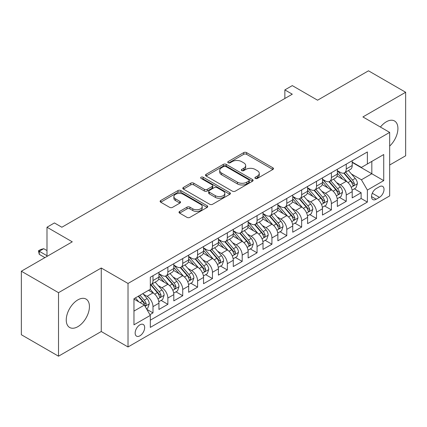 <?xml version="1.0" encoding="UTF-8"?>
<svg xmlns="http://www.w3.org/2000/svg" width="427" height="427" viewBox="0 0 427 427"><rect width="100%" height="100%" fill="white"/><g stroke="black" fill="none" stroke-linecap="round" stroke-linejoin="round"><path stroke-width="0.64" d="M255.319 178.422A1.446 0.833 0 0 0 257.358 178.422L272.864 169.466A2.066 1.19 0 0 0 273.467 168.628A2.066 1.19 0 0 0 272.864 167.784L246.598 152.62A2.066 1.19 0 0 0 243.678 152.62L228.173 161.571A1.446 0.833 0 0 0 227.751 162.159A1.446 0.833 0 0 0 228.173 162.751A1.446 0.833 0 0 0 230.217 162.751L232.224 161.593A6.602 3.811 0 0 1 241.565 161.593L243.753 162.852A6.602 3.811 0 0 1 245.685 165.548A6.602 3.811 0 0 1 243.753 168.249L241.746 169.407A1.446 0.833 0 0 0 241.324 169.994A1.446 0.833 0 0 0 241.746 170.587A1.446 0.833 0 0 0 243.79 170.587L245.797 169.428A6.602 3.811 0 0 1 255.132 169.428L257.321 170.688A6.602 3.811 0 0 1 259.258 173.383A6.602 3.811 0 0 1 257.321 176.084L255.319 177.242A1.446 0.833 0 0 0 254.892 177.829A1.446 0.833 0 0 0 255.319 178.422L255.319 177.242M77.842 326.671A16.397 9.469 120 0 0 88.554 312.217A16.397 9.469 120 0 0 86.04 299.076A16.397 9.469 120 0 0 77.842 299.887A16.397 9.469 120 0 0 67.13 314.341A16.397 9.469 120 0 0 69.644 327.482A16.397 9.469 120 0 0 77.842 326.671M389.67 146.066A16.397 9.469 120 0 0 394.521 120.974A16.397 9.469 120 0 0 386.323 121.791A16.397 9.469 120 0 0 380.425 127.054M139.912 335.809A6.725 3.886 120 0 0 144.305 329.879A6.725 3.886 120 0 0 143.275 324.488A6.725 3.886 120 0 0 139.912 324.824A6.725 3.886 120 0 0 135.514 330.754A6.725 3.886 120 0 0 136.549 336.145A6.725 3.886 120 0 0 139.912 335.809M179.618 211.424A2.066 1.19 0 0 0 179.014 212.267A2.066 1.19 0 0 0 179.618 213.11L186.989 217.364A2.066 1.19 0 0 0 189.908 217.364L207.127 207.421A2.066 1.19 0 0 0 207.73 206.577A2.066 1.19 0 0 0 207.127 205.739L180.861 190.57A2.066 1.19 0 0 0 177.942 190.57L160.723 200.514A2.066 1.19 0 0 0 160.114 201.357A2.066 1.19 0 0 0 160.723 202.201L169.62 207.341A2.066 1.19 0 0 0 172.54 207.341L179.911 203.081A2.066 1.19 0 0 0 180.514 202.243A2.066 1.19 0 0 0 179.911 201.4L175.497 198.849A5.519 3.186 0 0 1 173.88 196.596A5.519 3.186 0 0 1 177.285 193.65A5.519 3.186 0 0 1 183.3 194.344L200.594 204.325A5.519 3.186 0 0 1 202.211 206.577A5.519 3.186 0 0 1 198.806 209.524A5.519 3.186 0 0 1 192.79 208.835L189.908 207.17A2.066 1.19 0 0 0 186.989 207.17L179.618 211.424L179.618 213.11M389.67 165.003L405.65 155.78L405.65 92.264L368.485 70.807L317.565 100.201L292.292 85.613L284.857 89.905L292.292 94.196L61.862 227.233L54.426 222.942L46.997 227.233L46.997 256.413M58.515 292.676L58.515 356.193L101.258 331.517L101.258 268.001L58.515 292.676L21.35 271.22L72.27 241.826L46.997 227.233M101.258 268.001L128.02 283.453L389.67 132.391L389.67 195.908L128.02 346.97L128.02 283.453M405.65 92.264L362.907 116.939L389.67 132.391M232.368 191.163A2.066 1.19 0 0 0 235.288 191.163L252.506 181.219A2.066 1.19 0 0 0 253.11 180.381A2.066 1.19 0 0 0 252.506 179.537L226.241 164.374A2.066 1.19 0 0 0 223.321 164.374L206.102 174.312A2.066 1.19 0 0 0 205.499 175.155A2.066 1.19 0 0 0 206.102 175.999L232.368 191.163M201.645 178.732A1.446 0.833 0 0 1 203.113 178.934L203.113 177.221L229.817 192.636A2.066 1.19 0 0 1 230.42 193.479A2.066 1.19 0 0 1 229.817 194.322L212.598 204.261A2.066 1.19 0 0 1 209.678 204.261L183.413 189.097L183.413 187.416A2.066 1.19 0 0 0 182.809 188.254A2.066 1.19 0 0 0 183.413 189.097M183.413 187.416L190.784 183.156A2.066 1.19 0 0 1 193.698 183.156L204.352 189.31A2.066 1.19 0 0 0 207.271 189.31L212.16 186.487A2.066 1.19 0 0 0 212.763 185.644A2.066 1.19 0 0 0 212.16 184.8L201.069 178.401A1.446 0.833 0 0 1 200.647 177.808A1.446 0.833 0 0 1 201.539 177.04A1.446 0.833 0 0 1 203.113 177.221M58.515 356.193L21.35 334.736L21.35 271.22M149.909 314.672L152.994 312.895L146.824 309.329M143.312 294.171L147.048 296.327A8.412 4.857 60 0 1 152.994 306.629L158.94 303.191L158.94 309.458L167.859 304.312L161.096 300.405M158.182 285.588L161.913 287.745A8.412 4.857 60 0 1 167.859 298.046L173.805 294.609L173.805 300.875L182.724 295.724L175.961 291.822M173.047 277.006L176.778 279.162A8.412 4.857 60 0 1 182.724 289.463L188.675 286.026L188.675 292.292L197.594 287.141L190.826 283.24M187.912 268.423L191.648 270.579A8.412 4.857 60 0 1 197.594 280.875L203.54 277.443L203.54 283.709L212.459 278.559L205.697 274.657M202.782 259.84L206.513 261.997A8.412 4.857 60 0 1 212.459 272.293L218.405 268.861L218.405 275.127L227.324 269.976L220.562 266.074M217.647 251.257L221.378 253.414A8.412 4.857 60 0 1 227.324 263.71L233.27 260.278L233.27 266.544L242.194 261.393L235.426 257.486M232.512 242.675L236.248 244.831A8.412 4.857 60 0 1 242.194 255.127L248.14 251.695L248.14 257.961L257.059 252.811L250.297 248.904M247.377 234.092L251.113 236.243A8.412 4.857 60 0 1 257.059 246.544L263.005 243.112L263.005 249.379L271.924 244.228L265.162 240.321M262.247 225.509L265.978 227.66A8.412 4.857 60 0 1 271.924 237.962L277.87 234.53L277.87 240.796L286.795 235.645L280.027 231.738M277.112 216.927L280.843 219.078A8.412 4.857 60 0 1 286.795 229.379L292.741 225.947L292.741 232.213L301.659 227.063L294.897 223.156M291.977 208.339L295.714 210.495A8.412 4.857 60 0 1 301.659 220.796L307.605 217.364L307.605 223.631L316.524 218.48L309.762 214.573M306.848 199.756L310.578 201.912A8.412 4.857 60 0 1 316.524 212.214L322.47 208.782L322.47 215.048L331.389 209.897L324.627 205.99M321.712 191.173L325.443 193.33A8.412 4.857 60 0 1 331.389 203.631L337.341 200.199L337.341 206.46L346.26 201.314L346.26 195.048A8.412 4.857 -120 0 0 340.314 184.747L336.577 182.591M339.492 197.407L346.26 201.314M158.94 303.191A8.412 4.857 -120 0 0 152.994 292.895L148.532 290.317M173.805 294.609A8.412 4.857 -120 0 0 167.859 284.313L158.668 279.002M188.675 286.026A8.412 4.857 -120 0 0 182.724 275.73L173.533 270.419M203.54 277.443A8.412 4.857 -120 0 0 197.594 267.147L188.398 261.836M218.405 268.861A8.412 4.857 -120 0 0 212.459 258.559L203.268 253.254M233.27 260.278A8.412 4.857 -120 0 0 227.324 249.976L218.133 244.671M248.14 251.695A8.412 4.857 -120 0 0 242.194 241.394L232.998 236.088M263.005 243.112A8.412 4.857 -120 0 0 257.059 232.811L247.863 227.506M277.87 234.53A8.412 4.857 -120 0 0 271.924 224.228L262.733 218.923M292.741 225.947A8.412 4.857 -120 0 0 286.795 215.646L277.598 210.34M307.605 217.364A8.412 4.857 -120 0 0 301.659 207.063L292.463 201.752M322.47 208.782A8.412 4.857 -120 0 0 316.524 198.48L307.333 193.169M337.341 200.199A8.412 4.857 -120 0 0 331.389 189.898L322.198 184.587M379.411 186.722L376.139 188.611A6.517 3.763 120 0 0 371.88 194.354A6.517 3.763 120 0 0 372.883 199.574A6.517 3.763 120 0 0 376.139 199.254L379.411 197.365A6.517 3.763 120 0 0 383.67 191.622A6.517 3.763 120 0 0 382.667 186.396A6.517 3.763 120 0 0 379.411 186.722M133.966 311.091L144.369 305.081L150.315 315.382L150.315 327.397L367.369 202.083L367.369 190.068L361.423 179.767L351.448 174.008M150.315 315.382L133.966 324.824L133.966 298.729L150.315 289.287L150.315 277.272L367.369 151.959L367.369 163.973L383.724 154.531L383.724 180.626L367.369 190.068M158.94 273.67L161.913 275.383A8.412 4.857 60 0 0 166.119 275.799L172.065 272.367A8.412 4.857 -120 0 0 173.805 268.519L173.805 263.71M173.805 265.087L176.778 266.8A8.412 4.857 60 0 0 180.984 267.217L186.93 263.785A8.412 4.857 -120 0 0 188.675 259.936L188.675 255.127M188.675 256.499L191.648 258.218A8.412 4.857 60 0 0 195.849 258.634L201.8 255.202A8.412 4.857 -120 0 0 203.54 251.354L203.54 246.544M203.54 247.916L206.513 249.635A8.412 4.857 60 0 0 210.719 250.051L216.665 246.619A8.412 4.857 -120 0 0 218.405 242.771L218.405 237.962M218.405 239.333L221.378 241.052A8.412 4.857 60 0 0 225.584 241.468L231.53 238.036A8.412 4.857 -120 0 0 233.27 234.183L233.27 229.379M233.27 230.751L236.248 232.469A8.412 4.857 60 0 0 240.449 232.886L246.395 229.454A8.412 4.857 -120 0 0 248.14 225.6L248.14 220.796M248.14 222.168L251.113 223.887A8.412 4.857 60 0 0 255.319 224.303L261.265 220.871A8.412 4.857 -120 0 0 263.005 217.017L263.005 212.214M263.005 213.585L265.978 215.304A8.412 4.857 60 0 0 270.184 215.72L276.13 212.283A8.412 4.857 -120 0 0 277.87 208.435L277.87 203.631M277.87 205.003L280.843 206.721A8.412 4.857 60 0 0 285.049 207.138L290.995 203.7A8.412 4.857 -120 0 0 292.741 199.852L292.741 195.048M292.741 196.42L295.714 198.139A8.412 4.857 60 0 0 299.919 198.555L305.865 195.118A8.412 4.857 -120 0 0 307.605 191.269L307.605 186.46M307.605 187.837L310.578 189.551A8.412 4.857 60 0 0 314.784 189.967L320.73 186.535A8.412 4.857 -120 0 0 322.47 182.687L322.47 177.878M322.47 179.255L325.443 180.968A8.412 4.857 60 0 0 329.649 181.384L335.595 177.952A8.412 4.857 -120 0 0 337.341 174.104L337.341 169.295M150.315 320.186L361.125 198.48L361.125 192.732L352.206 197.877L352.206 191.611A8.412 4.857 -120 0 0 346.26 181.315L337.063 176.004M337.341 170.672L340.314 172.385A8.412 4.857 -120 0 0 344.514 172.802A8.412 4.857 -120 0 0 346.26 168.953L346.26 164.144M344.514 172.802L350.466 169.37A8.412 4.857 -120 0 0 352.206 165.521L352.206 160.712M152.994 275.725L152.994 280.534A8.412 4.857 60 0 1 151.254 284.382A8.412 4.857 60 0 1 150.315 284.724M151.254 284.382L157.2 280.95A8.412 4.857 -120 0 0 158.94 277.102L158.94 272.293M167.859 267.142L167.859 271.951A8.412 4.857 60 0 1 166.119 275.799M182.724 258.559L182.724 263.368A8.412 4.857 60 0 1 180.984 267.217M197.594 249.976L197.594 254.786A8.412 4.857 60 0 1 195.849 258.634M212.459 241.394L212.459 246.203A8.412 4.857 60 0 1 210.719 250.051M227.324 232.811L227.324 237.62A8.412 4.857 60 0 1 225.584 241.468M242.194 224.228L242.194 229.037A8.412 4.857 60 0 1 240.449 232.886M257.059 215.646L257.059 220.455A8.412 4.857 60 0 1 255.319 224.303M271.924 207.063L271.924 211.867A8.412 4.857 60 0 1 270.184 215.72M286.795 198.48L286.795 203.284A8.412 4.857 60 0 1 285.049 207.138M301.659 189.898L301.659 194.701A8.412 4.857 60 0 1 299.919 198.555M316.524 181.315L316.524 186.119A8.412 4.857 60 0 1 314.784 189.967M331.389 172.732L331.389 177.536A8.412 4.857 60 0 1 329.649 181.384M331.389 203.631L331.389 209.897M316.524 212.214L316.524 218.48M301.659 220.796L301.659 227.063M286.795 229.379L286.795 235.645M271.924 237.962L271.924 244.228M257.059 246.544L257.059 252.811M242.194 255.127L242.194 261.393M227.324 263.71L227.324 269.976M212.459 272.293L212.459 278.559M197.594 280.875L197.594 287.141M182.724 289.463L182.724 295.724M167.859 298.046L167.859 304.312M152.994 306.629L152.994 312.895M144.369 305.081L133.966 299.076M361.423 179.767L371.826 173.762L371.826 161.401L383.724 154.531M352.206 162.431L383.724 180.626M352.206 162.089L361.423 167.411L367.369 163.973M101.258 331.517L128.02 346.97M284.857 89.905L284.857 98.488M354.362 188.825L361.125 192.732M361.125 198.48L367.369 202.083M255.896 178.625L257.321 177.797A6.602 3.811 0 0 0 259.258 175.102L259.258 173.383M245.685 165.548L245.685 167.267A6.602 3.811 0 0 1 243.753 169.962L242.322 170.789M272.837 169.482L246.598 154.334A2.066 1.19 0 0 0 243.678 154.334L228.755 162.954M252.48 181.235L226.241 166.087A2.066 1.19 0 0 0 223.321 166.087L206.129 176.015M248.861 180.968A1.446 0.833 0 0 0 249.283 180.381A1.446 0.833 0 0 0 248.861 179.788L225.803 166.477A1.446 0.833 0 0 0 223.759 166.477L221.645 167.699A6.602 3.811 0 0 0 219.713 170.394A6.602 3.811 0 0 0 221.645 173.09L237.407 182.19A6.602 3.811 0 0 0 246.742 182.19L248.861 180.968L248.861 182.687A1.446 0.833 0 0 0 249.283 182.094L249.283 180.381M219.713 170.394L219.713 172.113A6.602 3.811 0 0 0 221.645 174.808L221.645 173.09M248.861 182.687L246.742 183.909A6.602 3.811 0 0 1 237.407 183.909L221.645 174.808M183.439 189.113L190.784 184.875L190.784 183.156M212.763 185.644L212.763 187.362A2.066 1.19 0 0 1 212.16 188.206L207.271 191.024A2.066 1.19 0 0 1 204.352 191.024L193.698 184.875A2.066 1.19 0 0 0 190.784 184.875M203.113 178.934L229.79 194.338M215.405 195.689A5.519 3.186 0 0 0 221.421 196.383A5.519 3.186 0 0 0 224.832 193.436A5.519 3.186 0 0 0 223.214 191.184L217.119 187.666A2.066 1.19 0 0 0 214.205 187.666L209.315 190.49A2.066 1.19 0 0 0 208.707 191.328A2.066 1.19 0 0 0 209.315 192.171L215.405 195.689L215.405 197.407A5.519 3.186 0 0 0 221.421 198.096A5.519 3.186 0 0 0 224.832 195.155L224.832 193.436M208.707 191.328L208.707 193.047A2.066 1.19 0 0 0 209.315 193.89L209.315 192.171M215.405 197.407L209.315 193.89M202.211 206.577L202.211 208.296A5.519 3.186 0 0 1 198.806 211.242A5.519 3.186 0 0 1 192.79 210.548L189.908 208.888A2.066 1.19 0 0 0 186.989 208.888L179.644 213.126M173.88 196.596L173.88 198.315A5.519 3.186 0 0 0 175.497 200.567L175.497 198.849M179.884 203.097L175.497 200.567M207.095 207.437L180.861 192.289A2.066 1.19 0 0 0 177.942 192.289L160.749 202.217M352.078 190.143L355.921 187.923L357.41 183.631A5.572 3.219 -120 0 0 355.237 178.401L348.443 170.533M347.087 181.859L339.027 172.529A16.082 9.287 -120 0 0 337.341 170.763M342.667 179.239L338.163 174.024A13.349 7.707 -120 0 0 337.341 173.127M343.756 173.106L350.631 181.059A5.572 3.219 60 0 1 352.617 184.896L353.022 185.558L353.775 185.451L354.399 183.866A5.572 3.219 -120 0 0 352.414 180.029L345.619 172.166M344.162 172.978L351.544 181.523A2.84 1.639 60 0 1 352.259 182.633L354.399 183.866M337.213 198.726L341.056 196.505L342.539 192.214A5.572 3.219 -120 0 0 340.372 186.983L333.578 179.116M332.217 190.442L324.162 181.112A16.082 9.287 -120 0 0 322.47 179.345M327.803 187.821L323.292 182.607A13.349 7.707 -120 0 0 322.47 181.71M328.891 181.688L335.761 189.641A5.572 3.219 60 0 1 337.752 193.479L338.152 194.141L338.905 194.034L339.534 192.449A5.572 3.219 -120 0 0 337.549 188.611L330.754 180.749M329.297 181.56L336.679 190.106A2.84 1.639 60 0 1 337.394 191.216L339.534 192.449M322.348 207.308L326.191 205.088L327.674 200.797A5.572 3.219 -120 0 0 325.507 195.566L318.713 187.704M317.352 199.025L309.297 189.695A16.082 9.287 -120 0 0 307.605 187.928M312.932 196.404L308.427 191.189A13.349 7.707 -120 0 0 307.605 190.293M314.026 190.271L320.896 198.224A5.572 3.219 60 0 1 322.881 202.062L323.287 202.724L324.04 202.617L324.664 201.037A5.572 3.219 -120 0 0 322.679 197.194L315.889 189.332M314.432 190.143L321.814 198.688A2.84 1.639 60 0 1 322.529 199.799L324.664 201.037M307.483 215.891L311.32 213.671L312.81 209.379A5.572 3.219 -120 0 0 310.637 204.149L303.848 196.287M302.487 207.607L294.427 198.277A16.082 9.287 -120 0 0 292.741 196.511M298.067 204.987L293.562 199.772A13.349 7.707 -120 0 0 292.741 198.875M299.162 198.854L306.031 206.807A5.572 3.219 60 0 1 308.016 210.65L308.422 211.306L309.175 211.2L309.799 209.62A5.572 3.219 -120 0 0 307.814 205.782L301.019 197.914M299.562 198.726L306.944 207.271A2.84 1.639 60 0 1 307.659 208.381L309.799 209.62M292.612 224.474L296.455 222.253L297.939 217.962A5.572 3.219 -120 0 0 295.772 212.731L288.978 204.869M287.617 216.19L279.562 206.86A16.082 9.287 -120 0 0 277.87 205.093M283.202 213.575L278.692 208.355A13.349 7.707 -120 0 0 277.87 207.458M284.291 207.437L291.161 215.395A5.572 3.219 60 0 1 293.152 219.232L293.557 219.889L294.31 219.788L294.934 218.202A5.572 3.219 -120 0 0 292.949 214.365L286.154 206.497M284.697 207.308L292.079 215.854A2.84 1.639 60 0 1 292.794 216.964L294.934 218.202M277.747 233.057L281.59 230.836L283.074 226.545A5.572 3.219 -120 0 0 280.907 221.314L274.113 213.452M272.752 224.773L264.697 215.448A16.082 9.287 -120 0 0 263.005 213.676M268.332 222.157L263.827 216.937A13.349 7.707 -120 0 0 263.005 216.041M269.426 216.019L276.296 223.978A5.572 3.219 60 0 1 278.281 227.815L278.687 228.472L279.439 228.37L280.069 226.785A5.572 3.219 -120 0 0 278.078 222.947L271.289 215.08M269.832 215.891L277.214 224.437A2.84 1.639 60 0 1 277.929 225.547L280.069 226.785M262.883 241.639L266.72 239.419L268.209 235.128A5.572 3.219 -120 0 0 266.037 229.897L259.248 222.035M257.887 233.355L249.827 224.031A16.082 9.287 -120 0 0 248.14 222.259M253.467 230.74L248.962 225.52A13.349 7.707 -120 0 0 248.14 224.623M254.561 224.602L261.431 232.56A5.572 3.219 60 0 1 263.416 236.398L263.822 237.06L264.575 236.953L265.199 235.368A5.572 3.219 -120 0 0 263.213 231.53L256.419 223.663M254.962 224.474L262.343 233.019A2.84 1.639 60 0 1 263.059 234.129L265.199 235.368M248.012 250.222L251.855 248.007L253.339 243.71A5.572 3.219 -120 0 0 251.172 238.479L244.377 230.617M243.016 241.938L234.962 232.614A16.082 9.287 -120 0 0 233.27 230.842M238.602 239.323L234.097 234.103A13.349 7.707 -120 0 0 233.27 233.206M239.691 233.185L246.566 241.143A5.572 3.219 60 0 1 248.551 244.981L248.957 245.642L249.71 245.536L250.334 243.95A5.572 3.219 -120 0 0 248.349 240.113L241.554 232.245M240.097 233.057L247.479 241.607A2.84 1.639 60 0 1 248.194 242.717L250.334 243.95M233.147 258.805L236.99 256.59L238.474 252.293A5.572 3.219 -120 0 0 236.307 247.062L229.512 239.2M228.151 250.521L220.097 241.196A16.082 9.287 -120 0 0 218.405 239.43M223.732 247.906L219.227 242.685A13.349 7.707 -120 0 0 218.405 241.789M224.826 241.773L231.696 249.726A5.572 3.219 60 0 1 233.681 253.563L234.087 254.225L234.839 254.118L235.469 252.533A5.572 3.219 -120 0 0 233.478 248.695L226.689 240.833M225.232 241.639L232.614 250.19A2.84 1.639 60 0 1 233.329 251.3L235.469 252.533M218.282 267.387L222.12 265.172L223.609 260.881A5.572 3.219 -120 0 0 221.437 255.645L214.648 247.783M213.286 259.104L205.232 249.779A16.082 9.287 -120 0 0 203.54 248.012M208.867 256.488L204.362 251.273A13.349 7.707 -120 0 0 203.54 250.377M209.961 250.355L216.831 258.308A5.572 3.219 60 0 1 218.816 262.146L219.222 262.808L219.974 262.701L220.599 261.116A5.572 3.219 -120 0 0 218.613 257.278L211.824 249.416M210.362 250.222L217.749 258.773A2.84 1.639 60 0 1 218.464 259.883L220.599 261.116M203.412 275.97L207.255 273.755L208.744 269.464A5.572 3.219 -120 0 0 206.572 264.233L199.777 256.365M198.422 267.686L190.362 258.362A16.082 9.287 -120 0 0 188.675 256.595M194.002 265.071L189.497 259.856A13.349 7.707 -120 0 0 188.675 258.959M195.091 258.938L201.966 266.891A5.572 3.219 60 0 1 203.951 270.729L204.357 271.391L205.109 271.284L205.734 269.699A5.572 3.219 -120 0 0 203.748 265.861L196.954 257.999M195.497 258.805L202.878 267.355A2.84 1.639 60 0 1 203.594 268.466L205.734 269.699M188.547 284.553L192.39 282.338L193.874 278.046A5.572 3.219 -120 0 0 191.707 272.816L184.912 264.948M183.551 276.269L175.497 266.944A16.082 9.287 -120 0 0 173.805 265.178M179.137 273.654L174.627 268.439A13.349 7.707 -120 0 0 173.805 267.542M180.226 267.521L187.095 275.474A5.572 3.219 60 0 1 189.086 279.311L189.487 279.973L190.239 279.866L190.869 278.281A5.572 3.219 -120 0 0 188.883 274.444L182.089 266.581M180.632 267.387L188.013 275.938A2.84 1.639 60 0 1 188.729 277.048L190.869 278.281M173.682 293.135L177.525 290.92L179.009 286.629A5.572 3.219 -120 0 0 176.842 281.398L170.047 273.531M168.686 284.857L160.632 275.527A16.082 9.287 -120 0 0 158.94 273.76M164.267 282.236L159.762 277.022A13.349 7.707 -120 0 0 158.94 276.125M165.361 276.104L172.23 284.056A5.572 3.219 60 0 1 174.216 287.894L174.622 288.556L175.374 288.449L175.999 286.864A5.572 3.219 -120 0 0 174.013 283.026L167.224 275.164M165.767 275.975L173.148 284.521A2.84 1.639 60 0 1 173.864 285.631L175.999 286.864M158.817 301.724L162.655 299.503L164.144 295.212A5.572 3.219 -120 0 0 161.972 289.981L155.182 282.114M153.821 293.44L150.261 289.319M149.402 290.819L148.826 290.152M150.496 284.686L157.366 292.639A5.572 3.219 60 0 1 159.351 296.477L159.757 297.139L160.509 297.032L161.134 295.447A5.572 3.219 -120 0 0 159.148 291.609L152.354 283.747M150.896 284.558L158.278 293.103A2.84 1.639 60 0 1 158.993 294.214L161.134 295.447M146.525 308.817L147.79 308.086L149.274 303.794A5.572 3.219 -120 0 0 147.107 298.564L142.832 293.611M138.839 301.889L135.396 297.902M134.537 299.402L133.966 298.74M138.22 296.274L142.495 301.222A5.572 3.219 60 0 1 144.486 305.059L144.892 305.721L145.644 305.615L146.269 304.029A5.572 3.219 -120 0 0 144.283 300.192L140.003 295.244M138.567 296.071L143.413 301.686A2.84 1.639 60 0 1 144.129 302.796L146.269 304.029M46.997 250.58L43.725 248.69L39.263 251.268L46.997 255.73M39.263 254.359L38.446 250.793L39.263 251.268L39.263 254.359L44.915 257.62M38.446 250.793L40.677 249.507L43.725 248.69M147.048 296.327L152.994 292.895M161.913 287.745L167.859 284.313M176.778 279.162L182.724 275.73M191.648 270.579L197.594 267.147M206.513 261.997L212.459 258.559M221.378 253.414L227.324 249.976M236.248 244.831L242.194 241.394M251.113 236.243L257.059 232.811M265.978 227.66L271.924 224.228M280.843 219.078L286.795 215.646M295.714 210.495L301.659 207.063M310.578 201.912L316.524 198.48M325.443 193.33L331.389 189.898M340.314 184.747L346.26 181.315M346.26 168.953L352.206 165.521M152.994 280.534L158.94 277.102M167.859 271.951L173.805 268.519M182.724 263.368L188.675 259.936M197.594 254.786L203.54 251.354M212.459 246.203L218.405 242.771M227.324 237.62L233.27 234.183M242.194 229.037L248.14 225.6M257.059 220.455L263.005 217.017M271.924 211.867L277.87 208.435M286.795 203.284L292.741 199.852M301.659 194.701L307.605 191.269M316.524 186.119L322.47 182.687M331.389 177.536L337.341 174.104M346.26 195.048L352.206 191.611M372.28 193.25L379.411 197.365M371.533 196.591L376.139 199.254M257.321 177.797L257.321 176.084M241.746 170.587L241.746 169.407M243.753 169.962L243.753 168.249M228.173 162.751L228.173 161.571M243.678 154.334L243.678 152.62M246.598 154.334L246.598 152.62M272.864 169.466L272.864 167.784M206.102 175.999L206.102 174.312M223.321 166.087L223.321 164.374M226.241 166.087L226.241 164.374M252.506 181.219L252.506 179.537M237.407 183.909L237.407 182.19M246.742 183.909L246.742 182.19M193.698 184.875L193.698 183.156M204.352 191.024L204.352 189.31M207.271 191.024L207.271 189.31M212.16 188.206L212.16 186.487M229.817 194.322L229.817 192.636M186.989 208.888L186.989 207.17M189.908 208.888L189.908 207.17M192.79 210.548L192.79 208.835M179.911 203.081L179.911 201.4M160.723 202.201L160.723 200.514M177.942 192.289L177.942 190.57M180.861 192.289L180.861 190.57M207.127 207.421L207.127 205.739M351.229 187.282L357.372 183.738M339.027 172.529L339.796 172.086M352.414 180.029L355.237 178.401M347.973 182.596L350.631 181.059M336.364 195.865L342.502 192.321M324.162 181.112L324.926 180.669M337.549 188.611L340.372 186.983M333.108 191.179L335.761 189.641M321.499 204.448L327.637 200.903M309.297 189.695L310.061 189.257M322.679 197.194L325.507 195.566M318.238 199.761L320.896 198.224M306.629 213.03L312.772 209.486M294.427 198.277L295.196 197.84M307.814 205.782L310.637 204.149M303.373 208.344L306.031 206.807M291.764 221.618L297.907 218.069M279.562 206.86L280.331 206.422M292.949 214.365L295.772 212.731M288.508 216.927L291.161 215.395M276.899 230.201L283.037 226.652M264.697 215.448L265.461 215.005M278.078 222.947L280.907 221.314M273.638 225.509L276.296 223.978M262.029 238.784L268.172 235.234M249.827 224.031L250.596 223.588M263.213 231.53L266.037 229.897M258.773 234.092L261.431 232.56M247.164 247.366L253.307 243.822M234.962 232.614L235.731 232.171M248.349 240.113L251.172 238.479M243.908 242.675L246.566 241.143M232.299 255.949L238.437 252.405M220.097 241.196L220.86 240.753M233.478 248.695L236.307 247.062M229.037 251.257L231.696 249.726M217.434 264.532L223.572 260.988M205.232 249.779L205.995 249.336M218.613 257.278L221.437 255.645M214.173 259.84L216.831 258.308M202.563 273.115L208.707 269.57M190.362 258.362L191.131 257.919M203.748 265.861L206.572 264.233M199.308 268.423L201.966 266.891M187.699 281.697L193.837 278.153M175.497 266.944L176.26 266.501M188.883 274.444L191.707 272.816M184.443 277.011L187.095 275.474M172.834 290.28L178.972 286.736M160.632 275.527L161.395 275.084M174.013 283.026L176.842 281.398M169.572 285.594L172.23 284.056M157.963 298.863L164.107 295.319M159.148 291.609L161.972 289.981M154.707 294.176L157.366 292.639M145.079 306.303L149.242 303.901M144.283 300.192L147.107 298.564M140.093 302.61L142.495 301.222"/></g></svg>
